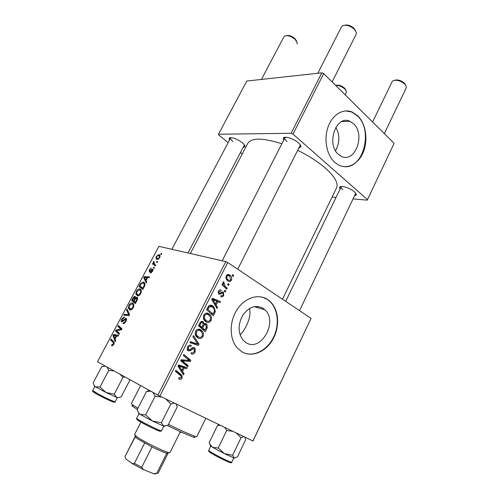 <?xml version="1.0" encoding="UTF-8"?>
<svg xmlns="http://www.w3.org/2000/svg" width="499" height="499" viewBox="0 0 499 499"><rect width="100%" height="100%" fill="white"/><g stroke="black" fill="none" stroke-linecap="round" stroke-linejoin="round"><path stroke-width="0.75" d="M353.492 123.696L349.955 121.319C336.295 114.358 325.81 144.167 338.447 154.372L341.048 156.175C354.82 163.99 365.948 134.574 353.492 123.696M357.739 115.805L352.001 111.969C342.932 108.202 332.159 114.857 327.93 127.32C323.633 139.739 326.826 155.407 334.873 162.449L338.459 164.957C347.741 169.872 358.868 163.684 363.503 151.584C368.225 139.545 365.748 123.609 357.739 115.805M344.666 166.703C363.783 168.3 373.271 129.99 357.353 115.824L351.608 111.988L345.626 110.909M246.101 342.688L243.188 340.287C237.898 333.07 237.749 324.737 242.745 315.281C248.907 306.91 255.65 304.565 262.985 308.257L264.925 309.81C278.355 321.562 261.002 352.419 246.101 342.688M267.67 299.531C258.476 293.343 244.685 297.666 236.975 309.76C229.178 321.774 229.34 339.039 237.193 347.884L242.003 351.882C252.145 357.795 266.148 351.714 273.04 339.071C280.039 326.496 278.866 309.654 270.246 301.571L267.67 299.531M244.298 352.999C254.646 356.904 267.495 349.768 273.521 337.336C279.627 324.949 278.118 309.199 269.884 301.465L267.314 299.431L262.493 297.204M339.969 189.321L339.669 187.05C341.166 185.179 350.417 188.142 354.433 191.822L356.386 194.909L354.415 196.07M341.422 186.495L341.204 186.769C340.886 187.512 341.435 188.51 342.85 189.757M283.532 140.506L283.376 137.874C285.079 135.909 293.998 138.816 298.39 142.808C300.198 144.423 301.04 145.777 300.922 146.862L298.714 148.222M285.353 137.262L284.973 137.68C284.555 138.653 285.26 139.951 287.1 141.585M229.378 140.25L229.141 138.048C232.104 137.05 236.457 138.585 242.202 142.645C244.148 144.267 245.065 145.583 244.953 146.581L243.038 147.573M230.831 137.612L230.65 137.836C230.288 138.703 231.068 139.938 232.977 141.535M282.49 299.213L336.501 188.042C338.653 183.407 334.929 176.758 325.336 168.094C317.863 161.645 308.638 155.719 297.66 150.318M154.447 267.539L153.985 268.406L153.411 268.038L153.879 267.152L154.447 267.539M157.534 261.701L157.079 262.561L156.505 262.206L156.967 261.326L157.534 261.701M140.706 293.605C139.739 295.19 138.728 295.957 137.687 295.913L135.809 293.967L136.452 291.241C137.418 289.657 138.416 288.884 139.452 288.927L140.001 289.027C141.46 289.495 141.691 291.023 140.706 293.605M146.756 282.047L146.257 282.995L143.724 277.681L144.286 276.627L149.5 276.876L149.033 277.75L147.623 277.65L146.045 280.625L146.756 282.047M137.169 300.155L135.36 303.567L131.617 300.473L133.458 297.179L134.805 296.325L135.572 297.934L137.044 297.204C137.824 297.61 137.867 298.595 137.169 300.155M129.553 314.526L128.948 315.667L123.808 315.168L124.282 314.276L128.686 314.694L126.565 309.985L127.064 309.037L129.553 314.526M111.882 345.732L111.527 345.458L111.957 344.522L112.487 344.84L113.31 344.11L113.123 342.52L110.61 340.006L111.096 339.095L113.697 341.69C114.352 342.146 114.383 343.05 113.791 344.422L111.882 345.732M119.504 333.494L119.024 334.411L115.431 330.937L115.93 329.995L120.951 329.197L117.864 326.352L118.344 325.448L121.974 328.841L121.469 329.789L116.429 330.606L119.504 333.494M225.81 261.613L158.882 246.35L97.486 361.8L157.896 395.102L225.81 261.613L227.731 262.511L159.855 396.106L157.896 395.102M115.706 340.667L115.188 341.647L112.974 335.559L113.554 334.467L118.55 335.303L118.063 336.214L116.71 335.946L115.082 339.027L115.706 340.667M125.916 321.531L123.577 323.683L122.997 323.558L123.415 322.641L124.189 322.691L125.424 321.25L125.436 319.16L123.103 321.269L121.606 321.867C120.914 321.431 120.951 320.47 121.706 318.986L124.002 316.965L124.401 317.071L123.977 317.975L122.205 319.229L122.193 321L126.035 318.287C126.783 318.792 126.74 319.878 125.916 321.531M133.214 307.752C132.272 309.305 131.293 310.066 130.276 310.041L129.709 309.929L128.355 308.002L129.016 305.232C129.952 303.679 130.925 302.912 131.936 302.93L132.559 303.055C133.994 303.573 134.212 305.139 133.214 307.752L132.715 307.484C133.414 305.475 133.189 304.284 132.042 303.916L129.522 305.457L129.066 307.44L130.626 309.137L132.715 307.484M150.255 273.084L150.592 272.18L152.095 271.175L152.183 269.89L149.413 271.943L149.27 269.834L151.334 268.163L149.669 269.996L149.968 271.026L152.6 269.011C153.162 269.36 153.131 270.134 152.501 271.337L150.255 273.084M144.161 286.956L142.833 289.457L139.028 286.526L140.755 283.401L143.537 282.135C144.735 282.453 145.14 283.594 144.766 285.565L144.161 286.956M159.655 257.833L157.204 259.53C155.975 259.299 155.732 258.214 156.474 256.268L158.956 254.621C160.129 254.858 160.36 255.925 159.655 257.833M155.769 265.031L155.308 265.911L152.451 263.971L152.912 263.098L153.499 263.503L153.48 261.913L153.91 261.357L154.64 264.227L155.769 265.031M161.757 253.735L161.302 254.596L160.722 254.247L161.183 253.367L161.757 253.735M252.887 441.029L311.07 318.368L252.981 441.022L159.855 396.106M225.785 291.073L225.292 292.052L224.35 291.179L224.856 290.181L225.785 291.073L224.575 290.73M229.103 284.492L228.611 285.465L227.675 284.586L228.18 283.594L229.103 284.492L227.887 284.162M211.058 320.526C209.63 322.541 207.989 322.996 206.137 321.899L204.503 320.551L203.449 318.599L203.748 315.05C205.239 312.973 206.923 312.536 208.8 313.746L210.179 314.888C211.57 316.422 211.863 318.3 211.058 320.526L210.073 320.183M217.527 307.44L216.99 308.513L211.763 299.506L212.374 298.29L220.471 301.602L219.972 302.594L217.795 301.658L216.092 305.032L217.527 307.44L216.104 306.985M207.216 327.893L205.27 331.754L198.471 325.704L200.536 321.961L202.943 321.643L203.611 322.198L204.122 324.057L206.262 323.751L206.885 324.281L207.216 327.893L206.243 327.537M199.02 344.148L198.371 345.439L189.888 342.626L190.412 341.603L197.679 344.023L192.92 336.657L193.475 335.565L199.02 344.148L197.286 343.449M179.297 379.171L178.623 378.71L179.047 377.624L179.684 378.074L181.174 377.494L181.137 376.115L175.355 371.281L175.891 370.233L181.96 375.391L182.06 378.036C181.312 379.34 180.395 379.72 179.297 379.171M188.185 365.63L187.668 366.665L180.669 360.814L181.218 359.729L189.296 360.465L183.351 355.525L183.875 354.483L190.849 360.359L190.306 361.432L182.241 360.727L188.185 365.63L184.83 364.295M311.07 318.368L227.731 262.511M184.087 373.757L183.526 374.868L177.962 366.154L178.598 364.888L187.156 367.682L186.632 368.711L184.337 367.919L182.559 371.431L184.087 373.757L182.26 372.878M195.134 352.101C194.017 354.097 192.639 354.627 190.992 353.697L191.41 352.631L192.683 352.993L194.267 351.539L194.354 349.169L193.169 348.739L190.512 350.666L188.223 350.891L187.493 350.267L187.543 347.005C188.535 345.277 189.77 344.74 191.254 345.383L190.811 346.443C189.857 346.05 189.065 346.418 188.435 347.541L188.691 349.843L189.583 349.843L191.279 348.527C192.308 347.497 193.356 347.248 194.417 347.797L195.115 348.383L195.134 352.101L194.186 351.701M202.993 336.519C201.552 338.559 199.893 339.039 198.016 337.966L196.207 336.463L195.284 334.704L195.583 331.149C197.093 329.041 198.795 328.579 200.698 329.764L202.251 331.068C203.542 332.571 203.785 334.386 202.993 336.519L202.026 336.145M220.733 296.606L221.032 295.502C221.818 296.044 222.498 295.851 223.084 294.934L223.084 293.262L222.342 293.038L218.949 294.354L218.462 291.322C219.186 289.963 220.109 289.563 221.225 290.119L220.826 291.16L219.111 291.79L219.186 293.175L219.816 293.468L222.13 291.99L223.346 292.108L223.727 295.402C222.928 296.861 221.93 297.261 220.733 296.606M214.732 312.985L213.31 315.805L206.611 309.661L208.538 306.112C209.904 304.945 211.252 304.852 212.586 305.818L213.909 306.897L215.325 311.345L214.732 312.985L213.759 312.661M231.405 280.17C230.469 281.604 229.378 281.916 228.13 281.118L227.238 280.394C225.96 279.209 225.654 277.687 226.309 275.828C227.294 274.4 228.417 274.126 229.677 275.005L230.407 275.591C231.692 276.764 232.023 278.292 231.405 280.17L230.613 279.964M227.207 288.247L226.708 289.233L221.961 284.667L222.46 283.669L223.446 284.63L223.047 282.272L223.577 281.729L225.143 286.195L227.207 288.247L225.061 287.649M233.632 275.51L233.139 276.477L232.21 275.598L232.715 274.606L233.632 275.51L232.409 275.205M249.438 308.532C251.845 316.135 245.938 329.165 240.088 334.916M394.123 143.3L367.233 200.161L394.123 143.3L323.708 73.603L292.975 134.094L291.104 133.283L321.855 72.835L246.793 81.031L218.5 134.231L218.668 134.961L228.143 142.589M291.104 133.283L218.5 134.231M242.24 153.948L240.456 152.513M367.233 200.161L353.055 198.908M336.052 197.411L332.116 197.061M367.432 199.569L292.975 134.094M281.873 143.762C263.029 137.78 251.677 137.605 247.816 143.244L247.71 143.444M321.855 72.835L323.708 73.603M355.625 193.543L355.718 193.169M300.124 145.434L300.255 144.835M335.852 127.264C339.975 135.086 339.856 142.882 335.496 150.661M183.407 355.407L187.555 358.893L190.849 360.359M187.481 360.172L190.306 361.432M181.892 359.773L184.786 361.076M180.994 360.166L182.241 360.727M180.763 360.627L184.911 364.133M183.688 366.553L183.364 367.189L186.632 368.711M183.364 367.189L181.075 366.397L184.337 367.919M180.794 370.589L182.559 371.431M178.187 365.705L179.072 366.116L181.929 370.383L183.345 367.582L178.293 365.493M180.114 369.528L181.929 370.383M183.345 367.582L179.072 366.116M179.004 377.737L179.684 378.074M175.498 371L177.837 372.909L181.081 374.475M177.837 372.909L178.935 374.2M181.131 377.575L182.06 378.036M191.753 348.146L193.169 348.739M187.262 349.238L190.512 350.666M190.768 345.183L191.254 345.383M190.587 345.14L191.423 345.483M187.481 347.136L188.435 347.541M187.063 349.15L188.691 349.843M193.868 347.566L194.417 347.797M192.215 347.815L192.296 348.146M195.477 343.225L195.047 344.085L198.371 345.439M195.047 344.085L190 342.408M198.153 336.819L196.893 337.174M199.132 329.178L200.698 329.764M198.271 329.153L199.313 330.375M196.282 334.243L197.043 335.721L198.565 336.981C199.899 337.748 201.097 337.399 202.145 335.939C202.688 334.305 202.451 332.939 201.434 331.835L200.105 330.718C198.758 329.895 197.542 330.219 196.469 331.698L196.282 334.243L195.09 333.787M195.82 335.908L198.565 336.981M195.496 331.33L196.469 331.698M202.089 321.337L202.943 321.643M203.23 323.739L204.122 324.057M205.563 323.502L206.262 323.751M199.787 325.398L201.914 327.288L203.249 323.845L202.469 322.666C201.683 322.317 201.085 322.653 200.667 323.676L199.787 325.398L198.808 325.042M199.076 326.246L201.914 327.288M199.681 323.321L200.667 323.676M202.706 327.999L204.995 330.039L206.399 327.151L205.738 324.743C204.902 324.381 204.247 324.762 203.785 325.872L202.706 327.999L199.874 326.951M202.151 328.978L204.995 330.039M202.812 325.516L203.785 325.872M221.076 292.67L222.342 293.038M220.271 289.844L221.225 290.119M218.344 291.572L219.111 291.79M218.113 292.938L219.329 293.293M222.591 291.89L223.346 292.108M222.947 295.171L223.727 295.402M212.231 298.583L220.471 301.602M217.046 300.554L216.716 301.209M216.809 301.359L217.795 301.658M214.72 304.602L216.092 305.032M213.946 301.277L215.499 303.96L216.859 301.265L212.817 299.543L213.946 301.277L212.537 300.841M214.09 303.517L215.499 303.96M211.888 299.257L212.817 299.543M210.516 305.157L212.586 305.818M209.898 305.232L210.915 306.311M214.345 311.02L215.325 311.345M207.908 309.38L213.042 314.089L213.684 312.817C214.689 310.833 214.539 309.143 213.223 307.746L212.038 306.779L209.405 306.748L207.908 309.38L206.923 309.049M210.509 313.241L213.042 314.089M208.32 306.398L209.405 306.748M206.374 320.813L205.189 321.231M206.86 313.091L208.8 313.746M206.168 313.135L207.21 314.283M204.428 318.156L205.289 319.778L206.68 320.919C208.002 321.705 209.181 321.381 210.216 319.934C210.765 318.231 210.491 316.815 209.399 315.68L208.214 314.694C206.885 313.852 205.688 314.158 204.621 315.618L204.428 318.156L203.268 317.751M204.097 320.009L206.68 320.919M203.642 315.281L204.621 315.618M227.569 279.833L227.107 280.263M227.831 274.544L229.677 275.005M227.095 274.874L227.644 275.585M226.951 276.303C226.602 277.662 226.908 278.741 227.868 279.552L228.542 280.089C229.34 280.706 230.076 280.588 230.75 279.733L229.74 276.421L229.184 275.978C228.38 275.354 227.638 275.46 226.951 276.303L226.178 276.103M226.583 279.577L228.542 280.089M222.155 284.28L223.446 284.63M223.016 282.334L224.213 282.659M222.916 282.802L223.795 283.039M118.594 332.602L115.431 330.937M117.016 330.569L115.93 329.995M121.6 329.54L120.951 329.197M121.731 329.296L119.966 328.361M121.22 328.142L117.864 326.352M114.028 336.114L112.974 335.559M116.641 336.083L113.554 334.467M114.171 336.488L114.832 338.291L116.136 335.839L113.666 335.359L114.171 336.488M115.331 338.553L114.832 338.291M116.635 336.095L116.136 335.839M112.25 345.826L111.527 345.458M113.223 345.271L112.287 344.79M113.816 344.372L113.31 344.11M113.498 341.491L110.61 340.006M124.856 323.046L124.189 322.691M125.923 321.518L125.424 321.25M126.553 319.709L125.686 319.235M122.199 319.248L121.706 318.986M122.916 321.437L122.049 320.969M123.241 321.138L122.617 320.801M126.359 315.412L124.282 314.276M129.291 315.025L128.686 314.694M127.806 310.671L126.565 309.985M129.621 308.706L128.355 308.002M129.503 305.5L129.016 305.232M133.09 303.355L132.559 303.055M131.412 309.723L130.202 309.056M135.753 302.824L131.617 300.473M133.963 297.466L133.458 297.179M135.99 298.177L135.572 297.934M132.522 299.943L133.682 300.897L135.017 297.972L134.643 297.261L132.522 299.943M134.169 301.171L133.682 300.897M135.597 297.809L134.811 297.36M135.753 298.396L135.017 297.972M134.119 301.259L135.391 302.307L136.707 299.768L136.564 298.078L135.11 299.394L134.119 301.259M135.884 302.581L135.391 302.307M137.655 298.701L136.726 298.171M137.219 300.061L136.707 299.768M151.471 272.71L150.592 272.18M152.469 271.4L152.095 271.175M152.919 270.339L152.314 269.971M149.638 270.059L149.27 269.834M150.342 271.456L149.65 271.032M150.467 271.331L149.968 271.026M152.987 270.028L151.752 269.273M145.034 278.467L143.724 277.681M145.845 277.563L144.286 276.627M145.009 278.405L145.758 279.976L147.018 277.606L144.442 277.425L145.009 278.405M146.232 280.263L145.758 279.976M147.492 277.893L147.018 277.606M143.119 288.921L139.028 286.526M143.082 288.896L143.307 288.484M141.242 283.682L140.755 283.401M144.311 282.59L143.537 282.135M139.932 285.983L142.857 288.222L143.45 287.093C144.554 284.742 144.423 283.37 143.051 282.995L141.267 283.65L139.932 285.983M143.338 288.503L142.857 288.222M143.937 287.38L143.45 287.093M138.747 295.664L135.809 293.967M136.926 291.522L136.452 291.241M140.674 289.414L140.001 289.027M136.52 293.4L138.055 295.021L140.207 293.356C140.886 291.372 140.649 290.212 139.489 289.882L136.963 291.453L136.52 293.4M138.834 295.62L137.68 294.953M140.687 293.637L140.207 293.356M156.836 256.492L156.474 256.268M159.786 255.145L158.956 254.621M156.879 256.411C156.461 257.765 156.705 258.519 157.609 258.657L159.231 257.715C159.611 256.386 159.368 255.638 158.501 255.482L156.879 256.411M158.501 259.218L157.609 258.657M159.593 257.946L159.231 257.715M155.376 265.774L152.451 263.971M154.515 264.133L153.499 263.503M153.948 262.2L153.48 261.913M153.991 268.393L153.411 268.038M394.834 80.208C398.083 79.466 401.321 80.514 404.552 83.358L405.587 85.036M384.33 133.607L406.192 87.967L406.373 86.851L405.026 84.343C400.797 80.719 396.774 79.528 392.963 80.763L392.133 81.655M336.002 85.341C338.659 84.687 341.547 85.647 344.672 88.242L345.919 90.244M345.252 94.929L346.543 91.791L345.009 89.153C341.996 86.527 338.865 85.267 335.609 85.379M344.747 25.175C347.978 24.576 351.146 25.717 354.259 28.599L355.562 30.689M332.122 81.93L356.149 34.256L356.405 32.865L354.67 29.553C350.423 25.761 346.387 24.482 342.564 25.736L341.553 26.74L317.819 73.278M286.482 35.616C289.146 35.055 292.002 36.096 295.052 38.729L296.612 41.211M297.055 44.043L297.261 43.008L295.327 39.614C291.372 36.271 287.829 35.073 284.704 36.022L283.95 36.758L261.445 79.428M224.762 427.443L226.665 430.543L232.74 431.298M244.878 437.155L245.664 439.669L237.487 456.822L234.287 458.094L232.653 455.231L224.463 453.672L218.213 448.027L212.655 447.347L209.886 444.253L209.131 442.675L217.483 425.522L220.296 425.291M219.123 424.724L217.483 425.522M226.665 430.543L218.213 448.027M236.376 433.057L241.017 437.748L232.653 455.231M241.017 437.748L243.737 436.606M210.235 445.407L212.655 447.347L224.463 453.672L234.287 458.094M234.842 458.107L234.274 458.101M148.615 390.717L146.575 391.409L150.835 391.216M175.954 403.878L177.282 406.816L168.088 425.148L163.684 426.121L164.951 426.258M165.78 398.963L170.801 404.04L174.363 403.111M170.801 404.04L161.383 422.753L152.401 421.006L145.614 414.894L140.25 414.451L138.485 412.648L137.175 409.741L146.575 391.409M138.616 412.854L138.71 413.434L140.25 414.451L152.401 421.006L163.684 426.121L161.383 422.753M152.856 392.326L155.145 396.187L145.614 414.894M155.145 396.187L161.807 397.048M94.361 385.721L95.527 386.862L106.106 392.538L99.987 387.037L95.527 386.862L94.28 385.602L93.163 382.87L101.84 366.497L105.414 366.166M107.042 367.071L108.776 370.358L99.987 387.037M108.776 370.358L114.096 370.957M114.246 394.154L106.106 392.538L116.741 397.441L114.246 394.154L122.947 377.475L124.875 376.901M120.19 374.312L122.947 377.475M129.272 379.321L129.678 380.475L121.176 396.855L118.201 397.653L116.741 397.441L118.176 397.653M194.548 436.793C195.265 437.473 194.903 437.604 193.456 437.193L181.942 432.458L167.383 425.504M168.45 424.424L183.383 431.566L195.327 436.513L196.806 436.662L205.825 418.305M131.349 403.572L132.478 404.764L137.949 408.238M137.325 409.454L133.04 406.673C131.686 405.65 131.568 405.257 132.69 405.481M168.063 453.223L166.76 453.217C163.815 452.425 158.888 450.329 151.964 446.911L137.655 438.895L135.11 436.637L125.006 456.473L125.742 458.855L132.229 463.658L134.381 463.384L141.722 467.282L143.381 469.584L132.229 463.658M134.53 434.61L137.244 437.093C144.211 441.914 164.72 451.951 168.899 452.599L169.984 452.549L180.332 431.722M125.043 456.373L135.46 436.444M135.616 436.981L135.11 436.637M144.648 443.075L134.381 463.384M151.964 446.911L141.722 467.282M156.156 473.42L155.021 474L153.804 473.738L143.381 469.584M153.804 473.738L158.158 473.139L168.051 453.248M166.76 453.217L156.761 473.308M180.775 360.602L183.95 362.037M178.461 366.94L180.276 367.788M178.274 365.536L181.181 366.896M190.437 349.219L191.691 349.749M220.209 293.325L221.363 293.662M207.653 307.602L208.644 307.927M223.115 285.777L225.336 286.389M119.373 330.188L118.194 329.565M120.989 329.883L119.847 329.271M114.227 343.094L113.123 342.52M124.501 319.79L123.895 319.46M129.06 315.455L127.357 314.52M129.459 314.32L128.162 313.603M133.239 298.589L132.759 298.315M134.923 299.743L134.443 299.469M136.757 300.928L136.271 300.648M151.085 270.664L150.642 270.402M140.606 284.723L140.132 284.442M216.055 455.007C223.184 458.874 231.867 462.854 231.736 462.211C232.478 464.139 224.856 460.602 215.874 455.843C208.725 451.894 208.351 451.221 208.682 450.41L208.682 450.41C208.825 450.878 211.277 452.406 216.055 455.007M229.016 461.369C234.536 464.8 225.105 460.889 215.942 455.905M215.905 455.886C211.351 453.398 209.075 451.963 209.075 451.583M180.314 431.76L180.881 431.972M180.757 432.521L179.996 432.396M161.539 430.724C161.508 432.04 157.11 430.487 148.359 426.077C139.62 421.549 135.709 419.004 136.632 418.436L136.701 418.262C136.57 419.459 161.901 432.159 161.545 430.712L163.828 426.171M160.285 431.155C160.522 432.471 136.982 420.676 137.094 419.528L137.1 419.447M115.15 401.714C116.148 403.797 106.767 399.425 98.004 394.765C93.631 392.426 91.853 391.004 92.677 390.499L98.116 393.929C105.114 397.74 115.325 402.4 115.15 401.714L117.271 397.634M98.053 394.821L93.032 391.621M112.375 400.853C118.513 404.539 107.123 399.774 98.103 394.852M341.796 121.563L349.955 121.319M351.608 111.988L352.001 111.969M341.391 186.526L339.669 187.05M285.21 137.381L283.376 137.874M230.825 137.618L229.141 138.048M257.746 306.455L257.222 307.521M190.362 253.529L247.816 143.244M244.373 144.922L244.953 146.581M300.242 145.072L300.922 146.862M355.712 193.256L356.386 194.909M269.884 301.465L270.246 301.571M264.925 309.81L254.265 306.642M179.684 366.902L177.981 366.11M181.96 375.391L178.711 373.82M188.348 349.556L187.05 349.007M195.115 348.383L193.007 347.51M202.251 331.068L198.908 329.814M197.043 335.721L195.421 335.091M203.611 322.198L201.384 321.406M206.885 324.281L204.902 323.564M219.186 293.175L218.107 292.863M223.639 292.345L222.255 291.946M213.909 306.897L210.509 305.806M210.179 314.888L206.792 313.746M205.289 319.778L203.667 319.204M230.407 275.591L227.226 274.787M227.868 279.552L226.346 279.153M225.143 286.195L222.91 285.584M112.487 344.84L113.254 345.233M123.821 322.766L124.675 323.221M124.002 316.965L124.357 317.158M122.193 321L122.947 321.406M125.679 318.212L126.409 318.612M131.936 302.93L133.489 303.804M130.626 309.137L131.543 309.648M134.805 296.325L135.528 296.737M136.807 297.161L137.45 297.529M150.804 272.217L151.528 272.66M149.756 271.057L150.374 271.425M152.469 268.992L152.906 269.254M143.038 282.041L144.591 282.958M139.452 288.927L140.999 289.825M138.055 295.021L138.965 295.545M158.707 254.584L159.905 255.338M157.815 258.694L158.57 259.162M299.537 310.64L355.644 193.5M285.684 301.352L341.204 186.769M372.591 121.987L392.158 81.599M284.973 137.68L222.186 260.784M300.142 145.39L237.736 269.223M171.868 249.313L230.65 137.836M188.029 252.999L244.298 145.159M231.736 462.211L233.775 457.932M208.682 450.41L210.753 446.156M210.378 445.888L209.886 444.253M181.673 432.334L180.027 432.34M136.695 418.193L139.021 413.652M138.71 413.434L138.485 412.648M92.677 390.499L94.835 386.413M117.776 397.803L118.201 397.653M94.436 386.139L94.28 385.602M193.456 437.193L195.327 436.513M131.337 403.591L140.618 385.577M133.04 406.673L132.478 404.764M135.759 437.48L135.204 435.583M134.518 434.635L140.918 422.079M167.04 453.279L168.899 452.599M155.021 474L156.873 473.32"/></g></svg>
